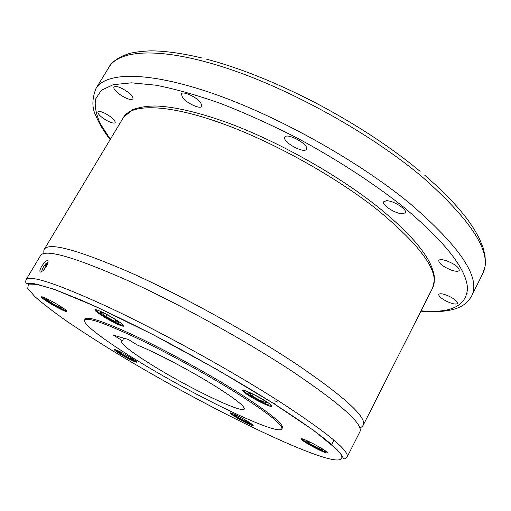 <?xml version="1.0" encoding="UTF-8"?>
<svg xmlns="http://www.w3.org/2000/svg" width="511" height="511" viewBox="0 0 511 511"><rect width="100%" height="100%" fill="white"/><g stroke="black" fill="none" stroke-linecap="round" stroke-linejoin="round"><path stroke-width="0.77" d="M41.896 265.912L44.981 261.817L47.549 260.284C48.877 262.232 47.395 265.694 43.103 270.677L40.458 272.12C39.373 271.565 39.845 269.495 41.896 265.912M84.577 320.033L85.171 319.011C87.809 315.996 104.998 321.885 136.737 336.679C167.551 351.319 207.677 373.375 237.2 391.918C268.639 411.968 283.707 423.958 282.398 427.886L281.855 428.933C283.139 425.043 268.051 413.086 236.587 393.048C207.044 374.525 166.918 352.456 136.105 337.797C104.365 322.978 87.189 317.05 84.577 320.033C82.245 323.904 105.649 341.31 137.97 360.996C195.189 396.249 278.125 436.362 281.855 428.933M122.391 340.716L113.455 335.203L128.306 339.445L137.465 345.11C156.091 352.584 190.884 370.897 215.093 386.06C235.213 398.778 244.948 406.43 244.303 409.03C242.597 413.859 190.13 388.628 153.792 366.138C132.253 352.833 121.465 344.516 121.426 341.201L122.391 340.716L123.841 338.167M66.794 311.071L66.877 311.41C66.66 313.147 43.294 300.142 41.615 297.351L41.487 296.942C41.595 295.122 65.644 308.548 66.794 311.071M130.707 357.553C134.904 360.14 136.993 361.699 136.961 362.229C134.891 362.114 129.449 359.469 120.634 354.302C116.393 351.689 114.272 350.112 114.272 349.556C116.31 349.658 121.79 352.322 130.707 357.553M236.459 415.239C246.13 420.144 251.699 423.555 253.175 425.471C252.798 425.765 250.652 424.986 246.756 423.121C237.193 418.26 231.662 414.875 230.174 412.952C230.525 412.652 232.614 413.412 236.459 415.239M301.286 438.821C302.506 437.454 328.931 451.679 327.398 452.887L327.264 452.976C325.437 453.998 299.785 440.137 301.203 438.898L301.286 438.821M248.978 395.718C244.545 392.895 242.386 391.119 242.514 390.391C242.674 388.909 256.726 395.386 265.599 401.084C269.955 403.869 272.05 405.606 271.897 406.296C271.609 407.74 257.742 401.314 248.978 395.718M117.447 324.172C108.243 320.046 93.724 310.809 94.886 309.768C95.27 309.327 97.307 309.928 100.993 311.582C110.293 315.709 125.048 325.13 123.751 326.075C123.336 326.516 121.235 325.884 117.447 324.172M46.782 263.484L46.246 264.072M46.699 263.874L46.616 264.296M119.191 94.062C115.147 90.913 113.385 88.575 113.915 87.036C116.221 85.618 120.813 87.26 127.699 91.961C131.71 95.103 133.441 97.422 132.892 98.923C130.592 100.335 126.025 98.712 119.191 94.062M107.272 120.807C100.91 117.108 97.786 114.145 97.888 111.903C98.847 110.925 101.485 111.532 105.79 113.717C112.184 117.453 115.32 120.424 115.186 122.627C114.202 123.605 111.564 122.998 107.272 120.807M450.651 297.025C455.505 299.746 457.786 301.886 457.492 303.445C455.857 304.754 451.896 303.866 445.618 300.787C440.789 298.079 438.508 295.946 438.789 294.368C440.38 293.052 444.334 293.94 450.651 297.025M467.105 293.493L467.226 293.052M446.352 260.693C454.758 264.053 459.063 267.291 459.268 270.415C458.386 271.628 455.812 271.545 451.539 270.178C443.209 266.831 438.943 263.606 438.738 260.489C439.581 259.294 442.117 259.358 446.352 260.693M386.361 200.727C393.029 200.35 407.669 209.638 405.351 212.748L402.553 213.79C395.763 214.007 381.481 204.905 383.716 201.762L386.361 200.727M284.729 137.491L284.863 137.172C286.812 132.279 308.88 144.313 306.536 148.988L306.434 149.212C304.415 154.022 282.8 142.352 284.729 137.491M420.112 171.345C391.662 147.832 358.422 125.859 320.397 105.426L312.496 101.287C274.049 81.651 238.503 67.548 205.844 58.976M182.574 97.614L181.348 93.896C182.631 90.626 196.594 96.981 200.759 102.762L201.89 106.352C200.536 109.584 186.873 103.382 182.574 97.614M46.424 264.174L45.779 263.778L44.693 268.952M46.035 267.081L46.961 262.635L48.187 261.875M45.779 263.778C43.263 266.799 41.921 269.45 41.755 271.718M105.688 316.405L114.924 321.425L118.98 322.454L113.691 318.385L104.295 313.275L100.341 312.323L105.688 316.405L106.729 314.604M114.924 321.425L115.761 319.975M266.978 402.936L262.91 399.519L253.341 394.313L248.007 392.62L252.159 396.063L261.562 401.173L266.978 402.936M261.562 401.173L262.545 399.321M252.159 396.063L253.13 394.249M310.975 442.558L306.14 440.795L309.379 443.484L317.714 448.026L322.939 449.948L319.797 447.31M317.714 448.026L318.455 446.576M309.379 443.484L310.03 442.213M319.605 447.202L312.393 443.267M237.928 415.96L234.479 414.708L237.832 417.263L245.21 421.294L245.785 420.208M237.832 417.263L238.401 416.197M245.21 421.294L249.342 422.814L246.513 420.636M121.433 352.379L118.552 351.459L122.64 354.417L123.26 353.325M122.64 354.417L129.915 358.383L130.446 357.451M129.915 358.383L133.205 359.457L129.979 357.112M55.955 303.585L49.388 300.008L46.354 299.274L51.439 302.946L52.256 301.567M51.439 302.946L59.519 307.347L62.636 308.139L58.165 304.888M59.519 307.347L60.126 306.319M273.526 403.217L274.95 403.856M424.794 175.286L437.78 186.873L449.271 198.166L459.21 209.069L467.552 219.487L474.285 229.35L479.414 238.618L482.978 247.286L485.009 255.411L485.45 263.095L485.131 266.142L482.844 273.417C492.808 253.718 472.758 221.685 422.693 177.317C371.523 134.099 291.526 89.502 226.871 68.219C162.044 46.859 119.529 49.318 109.067 67.082L95.94 88.569C91.891 99.204 91.891 108.287 95.934 115.831C98.962 123.33 103.701 131.257 110.152 139.599M420.904 311.142C435.94 313 452.011 310.656 458.099 307.743C463.892 305.552 468.415 301.631 471.659 295.978C480.953 277.658 460.168 246.666 409.305 202.995C357.381 160.377 276.847 115.512 212.269 93.289C147.519 70.991 105.649 72.025 95.94 88.569M421.07 310.816C450.606 313.511 466.089 306.134 467.508 288.689C466.856 269.559 445.643 242.431 403.882 207.3C374.039 183.615 337.203 159.604 297.868 138.398C271.488 124.927 245.804 113.308 220.816 103.554C196.818 95.097 175.216 88.984 156.008 85.222L131.538 82.827L113.25 84.673L101.293 90.313L95.5 99.185C94.497 106.473 96.196 114.822 100.603 124.243L110.338 139.286M378.9 207.734C405.913 229.726 423.146 248.614 430.594 264.398C434.631 274.298 434.082 274.982 434.497 279.651L432.632 287.955C440.073 272.721 422.048 246.979 378.555 210.717C335.395 176.231 270.389 140.308 218.133 122.072C165.756 103.79 131.308 103.912 123.528 117.319L44.412 249.119C43.844 249.509 43.684 250.856 43.946 253.162M360.089 427.681C361.13 427.471 362.19 426.621 363.257 425.133C366.955 417.404 344.976 397.264 297.325 364.713C250.313 333.332 182.804 296.048 131.103 272.912C78.202 249.968 49.305 242.042 44.412 249.119M347.103 457.083L359.936 431.699C363.449 424.341 341.278 404.482 293.416 372.123C246.219 340.894 178.588 303.54 126.913 280.169C74.063 256.95 45.3 248.704 40.625 255.43L25.984 279.817C29.823 274.484 58.069 283.956 110.721 308.235C162.262 332.559 230.365 370.168 278.297 400.777C326.957 432.408 349.888 451.175 347.103 457.083C345.679 458.674 344.682 459.197 344.101 458.654C343.341 457.824 344.312 460.162 341.022 454.228L336.909 449.476L314.003 430.677L274.177 403.85L216.619 369.3L153.511 334.89L96.125 306.734L53.674 289.124L34.429 283.746L27.198 283.586C25.825 283.822 25.422 282.564 25.984 279.817M274.126 403.831C239.174 381.896 196.761 357.611 155.12 335.74C127.999 321.853 103.631 310.094 82.009 300.455L55.482 289.801L37.52 284.391L28.412 284.059L27.741 288.306L34.659 296.425C42.605 303.47 53.329 311.736 66.82 321.234C81.53 331.205 97.863 341.706 115.837 352.75C179.444 391.452 261.083 433.916 308.555 452.018C333.185 461.401 344.152 462.493 341.469 455.295C336.647 446.761 314.201 429.604 274.126 403.831M42.477 296.961L42.617 297.236C44.438 299.152 48.947 302.116 56.146 306.127C61.812 309.174 65.223 310.656 66.373 310.573M115.179 349.613L121.164 353.944C127.194 357.534 131.953 359.98 135.428 361.283L136.443 361.488M231.074 412.99L232.243 414.102C235.782 416.637 240.604 419.416 246.717 422.444L252.645 424.73M302.186 438.872C302.857 440.054 306.421 442.43 312.873 446.007C320.301 449.967 324.945 451.986 326.804 452.056L326.848 452.037M243.632 390.295C242.604 391.675 261.741 402.783 268.869 404.968L271.354 405.306M96.011 309.704L98.521 312.317C105.1 317.465 122.614 326.529 123.24 325.092M274.797 400.809L277.492 402.016M123.528 117.319L132.649 109.641C139.695 107.189 147.283 105.975 155.433 105.988C173.689 106.582 197.291 112.005 226.232 122.244C276.713 140.602 337.477 174.609 378.447 207.37M333.907 440.131L331.626 444.602M109.067 67.082C110.459 63.728 114.771 60.094 121.995 56.178L129.002 53.598C134.035 52.211 141.24 51.298 150.611 50.844C164.906 50.908 181.852 53.246 201.455 57.858M47.996 260.565L47.549 260.284M432.632 287.955L363.257 425.133M482.844 273.417L471.659 295.978"/></g></svg>
